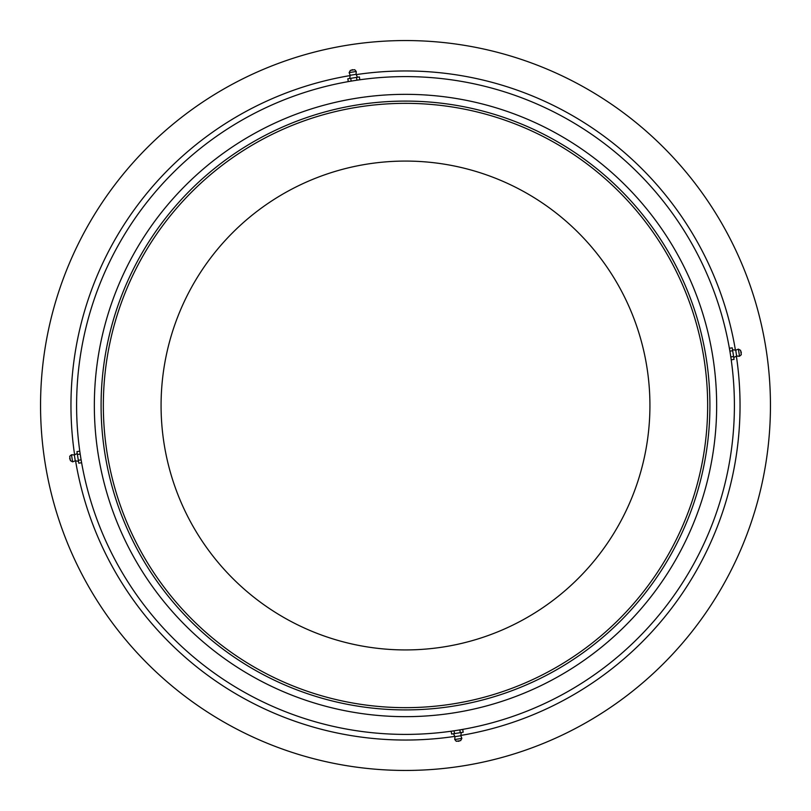 <?xml version="1.0" encoding="UTF-8"?>
<svg xmlns="http://www.w3.org/2000/svg" width="811" height="811" viewBox="0 0 811 811"><rect width="100%" height="100%" fill="white"/><g stroke="black" fill="none" stroke-linecap="round" stroke-linejoin="round"><path stroke-width="1.22" d="M405.5 161.075A244.425 244.425 0 0 0 161.075 405.5A244.425 244.425 0 0 0 405.5 649.925A244.425 244.425 0 0 0 649.925 405.5A244.425 244.425 0 0 0 405.5 161.075M405.5 707.658A302.158 302.158 0 0 0 707.658 405.5A302.158 302.158 0 0 0 405.5 103.342A302.158 302.158 0 0 0 103.342 405.5A302.158 302.158 0 0 0 405.5 707.658M405.5 770.45A364.95 364.95 0 0 0 770.45 405.5A364.95 364.95 0 0 0 405.5 40.55A364.95 364.95 0 0 0 40.55 405.5A364.95 364.95 0 0 0 405.5 770.45M405.5 734.401A328.901 328.901 0 0 0 734.401 405.5A328.901 328.901 0 0 0 405.5 76.599A328.901 328.901 0 0 0 76.599 405.5A328.901 328.901 0 0 0 405.5 734.401M101.091 405.5A304.409 304.409 0 0 0 405.5 709.909A304.409 304.409 0 0 0 709.909 405.5A304.409 304.409 0 0 0 405.5 101.091A304.409 304.409 0 0 0 101.091 405.5M94.34 405.5A311.16 311.16 0 0 0 405.5 716.66A311.16 311.16 0 0 0 716.66 405.5A311.16 311.16 0 0 0 405.5 94.34A311.16 311.16 0 0 0 94.34 405.5M460.283 732.678L459.847 729.9L451.169 731.269L451.615 734.056L463.172 732.221L462.736 729.444L460.81 729.748M454.941 736.662L453.511 733.752L461.277 732.526L460.81 735.729L461.864 738.395L454.758 739.52L454.941 736.662L460.81 735.729M454.758 739.52L456.289 741.295L460.648 740.605L461.864 738.395M454.505 733.6L454.059 730.812M732.678 350.717L729.9 351.153L731.269 359.831L734.056 359.385L732.221 347.828L729.444 348.264L729.748 350.19M736.662 356.059L733.752 357.489L732.526 349.723L735.729 350.19L738.395 349.135L739.52 356.242L736.662 356.059L735.729 350.19M739.52 356.242L741.295 354.711L740.605 350.352L738.395 349.135M733.6 356.495L730.812 356.941M350.717 78.322L351.153 81.1L359.831 79.731L359.385 76.944L347.828 78.779L348.264 81.556L350.19 81.252M356.059 74.338L356.242 71.48L349.135 72.605L350.19 75.271L356.059 74.338L357.489 77.248L349.723 78.474L350.19 75.271L355.664 74.399M356.242 71.48L354.711 69.705L350.352 70.395L349.135 72.605M356.495 77.4L356.941 80.188M78.322 460.283L81.1 459.847L79.731 451.169L76.944 451.615L78.779 463.172L81.556 462.736L81.252 460.81M74.338 454.941L77.248 453.511L78.474 461.277L75.271 460.81L72.605 461.864L71.48 454.758L74.338 454.941L75.271 460.81M71.48 454.758L69.705 456.289L70.395 460.648L72.605 461.864M77.4 454.505L80.188 454.059M454.799 736.388A334.537 334.537 0 0 1 75.575 460.861M74.612 454.799A334.537 334.537 0 0 1 350.139 75.575M356.201 74.612A334.537 334.537 0 0 1 735.425 350.139M736.388 356.201A334.537 334.537 0 0 1 460.861 735.425M457.627 741.082A1.693 1.693 0 0 0 459.624 740.767M741.082 353.373A1.693 1.693 0 0 0 740.767 351.376M353.373 69.918A1.693 1.693 0 0 0 351.376 70.233M69.918 457.627A1.693 1.693 0 0 0 70.233 459.624"/></g></svg>
